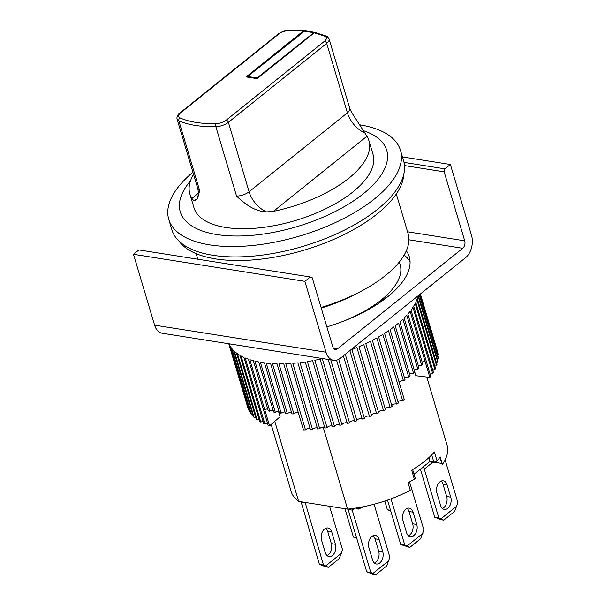 <?xml version="1.0" encoding="UTF-8"?>
<svg xmlns="http://www.w3.org/2000/svg" width="605" height="605" viewBox="0 0 605 605"><rect width="100%" height="100%" fill="white"/><g stroke="black" fill="none" stroke-linecap="round" stroke-linejoin="round"><path stroke-width="0.91" d="M327.093 555.602A8.243 5.437 99 0 0 328.356 554.838A8.243 5.437 99 0 0 331.343 543.653L335.42 544.296A8.243 5.437 -81 0 1 332.432 555.481A8.243 5.437 -81 0 1 329.037 556.532A8.243 5.437 -81 0 1 325.218 552.486L321.558 540.205A8.243 5.437 -81 0 1 322.457 531.651A8.243 5.437 -81 0 1 327.94 527.968A8.243 5.437 -81 0 1 331.759 532.014L327.676 531.364A8.243 5.437 99 0 0 325.808 528.256M305.154 502.43L323.478 565.017L328.432 567.278L325.982 566.893L319.395 564.367L301.078 501.779M331.343 543.653L327.676 531.364M328.432 567.278L339.314 558.544L342.521 549.726L329.566 506.279M304.882 502.642L300.806 501.999M323.478 565.017L319.395 564.367M335.42 544.296L331.759 532.014M341.613 553.106L325.656 565.917M390.762 511.104L387.397 509.765L384.795 501.031M390.512 510.249L387.397 509.765M178.959 241.07A118.693 52.401 -16.6 0 0 265.671 258.547A118.693 52.401 -16.6 0 0 377.255 213.852A118.693 52.401 -16.6 0 0 403.822 174.036M406.326 250.788A98.91 43.673 163.4 0 1 409.26 256.732A98.91 43.673 163.4 0 1 387.926 296.586A98.91 43.673 163.4 0 1 326.866 326.866M402.438 156.922L450.392 164.484L471.514 235.36A16.486 10.867 -81 0 1 465.54 257.73L340.418 358.205A16.486 10.867 -81 0 1 333.627 360.315A16.486 10.867 -81 0 1 325.997 352.223L304.867 281.348L310.304 276.977L312.233 277.778L332.795 346.763A5.498 3.622 -81 0 0 335.336 349.463A5.498 3.622 -81 0 0 337.605 348.76L462.727 248.277L408.912 239.784M333.627 360.315L162.238 333.264A16.486 10.867 -81 0 1 154.608 325.172L133.478 254.297L138.923 249.933L310.304 276.977M407.566 231.798L464.716 240.82L444.153 171.835L444.947 168.856L450.392 164.484M464.716 240.82A5.498 3.622 -81 0 1 462.727 248.277M404.004 162.39L444.947 168.856M410.061 261.64A98.91 43.673 -16.6 0 0 404.14 255.068A98.91 43.673 -16.6 0 1 410.061 261.64M444.153 171.835L404.48 165.573M304.867 281.348L133.478 254.297M426.782 377.051L447.065 445.091A81.327 35.907 163.4 0 1 442.429 464.443L440.175 456.888A81.327 35.907 -16.6 0 1 437.067 460.927L434.39 451.95A81.327 35.907 163.4 0 1 424.589 461.32A81.327 35.907 163.4 0 1 411.672 470.191L414.349 479.168A81.327 35.907 163.4 0 1 408.027 482.707L410.281 490.262A81.327 35.907 163.4 0 1 347.61 509.13L298.643 501.401L274.776 421.352M323.138 427.047L347.61 509.13M342.634 321.527A87.922 38.818 -16.6 0 0 381.173 300.019A87.922 38.818 -16.6 0 0 400.139 264.597L399.353 261.965M271.184 424.453L291.187 491.555A81.327 35.907 -16.6 0 0 298.643 501.401M442.164 463.551A2.201 0.968 -16.6 0 0 441.809 463.46L434.685 462.333A2.201 0.968 -16.6 0 0 431.69 463.165L424.211 469.177L420.989 468.671M424.211 469.177L423.47 466.674M361.556 507.081L361.798 507.897L363.227 506.756M361.798 507.897L359.862 508.283L359.612 507.444M359.862 508.283L358.841 509.1L358.41 507.648M356.557 507.958L356.799 508.775L358.841 509.1M355.702 294.022A87.922 38.818 163.4 0 1 321.255 308.043A87.922 38.818 -16.6 0 0 352.98 295.452L358.735 292.51A104.408 46.093 -16.6 0 0 385.521 275.494A104.408 46.093 -16.6 0 0 408.05 233.432L396.298 194.001M414.349 479.168A2.201 0.968 -16.6 0 0 415.174 478.041L412.655 469.601M437.067 460.927A2.201 0.968 163.4 0 1 433.808 462.016L430.019 461.418L414.039 474.252M428.885 457.63L430.019 461.418M352.851 191.989A93.42 41.246 163.4 0 1 258.365 227.956A93.42 41.246 163.4 0 1 193.963 207.727A93.42 41.246 -16.6 0 0 258.365 227.956A93.42 41.246 -16.6 0 0 352.851 191.989A93.42 41.246 -16.6 0 0 373.005 154.358A93.42 41.246 163.4 0 1 352.851 191.989M190.492 180.865A107.705 47.553 -16.6 0 0 226.391 235.648A107.705 47.553 -16.6 0 0 363.461 193.668A107.705 47.553 -16.6 0 0 363.333 130.642M192.912 172.228A120.894 53.376 -16.6 0 0 168.757 219.358A120.894 53.376 -16.6 0 0 252.103 245.532A120.894 53.376 -16.6 0 0 374.382 198.992A120.894 53.376 -16.6 0 0 400.465 150.282A120.894 53.376 -16.6 0 0 359.468 124.759M168.757 219.358L171.858 229.756A120.894 53.376 -16.6 0 0 255.204 255.923A120.894 53.376 -16.6 0 0 377.482 209.383A120.894 53.376 -16.6 0 0 403.565 160.68L400.465 150.282M321.081 307.453A104.408 46.093 -16.6 0 0 358.735 292.51M267.728 408.927A2.745 1.21 -16.6 0 0 264.771 409.789L269.565 425.852L280.107 416.754L278.474 411.279M377.686 303.975A81.327 35.907 163.4 0 1 377.671 303.982A81.327 35.907 163.4 0 0 388.198 293.75M349.864 350.628L369.504 416.512A98.91 43.673 -16.6 0 0 371.606 415.718L351.891 349.569A98.91 43.673 -16.6 0 0 356.905 347.557L376.62 413.707A98.91 43.673 -16.6 0 0 378.67 412.844L358.946 346.695A98.91 43.673 -16.6 0 0 363.809 344.54L383.532 410.689A98.91 43.673 -16.6 0 0 385.506 409.767L365.783 343.617A98.91 43.673 -16.6 0 0 370.464 341.326L390.187 407.475A98.91 43.673 -16.6 0 0 392.078 406.499L372.355 340.35A98.91 43.673 -16.6 0 0 376.824 337.938L396.547 404.087A98.91 43.673 -16.6 0 0 398.347 403.074L378.624 336.924A98.91 43.673 -16.6 0 0 382.852 334.406L402.575 400.555A98.91 43.673 -16.6 0 0 404.269 399.497L384.553 333.347A98.91 43.673 -16.6 0 0 388.516 330.738L403.444 380.825A98.91 43.673 163.4 0 0 405.025 379.728L390.096 329.642A98.91 43.673 -16.6 0 0 393.772 326.965L408.7 377.051A98.91 43.673 163.4 0 0 410.16 375.932L395.224 325.845A98.91 43.673 -16.6 0 0 396.373 324.938A98.91 43.673 -16.6 0 0 398.589 323.108L413.517 373.194A2.745 1.21 -16.6 0 0 409.691 374.359M414.78 372.105L415.862 375.735L429.845 377.422L410.145 311.273A98.91 43.673 -16.6 0 1 407.83 314.078L422.759 364.165A98.91 43.673 163.4 0 1 421.73 365.322L406.802 315.235A98.91 43.673 -16.6 0 1 404.125 318.041L419.053 368.12A98.91 43.673 163.4 0 1 417.873 369.277L402.938 319.19A98.91 43.673 -16.6 0 1 399.913 321.966L414.841 372.052A98.91 43.673 163.4 0 1 413.517 373.194M422.192 362.236A2.745 1.21 -16.6 0 1 425.058 361.359L429.845 377.422A98.91 43.673 -16.6 0 0 430.737 376.265L411.014 310.115A98.91 43.673 -16.6 0 0 412.943 307.325L432.666 373.474A98.91 43.673 -16.6 0 0 433.384 372.325L413.661 306.168A98.91 43.673 -16.6 0 0 415.196 303.407L434.912 369.557A98.91 43.673 -16.6 0 0 435.464 368.422L415.748 302.273A98.91 43.673 -16.6 0 0 416.875 299.551L436.591 365.7A98.91 43.673 -16.6 0 0 436.976 364.588L417.253 298.439A98.91 43.673 -16.6 0 0 417.934 295.958M418.01 295.898L437.695 361.934A98.91 43.673 -16.6 0 0 437.907 360.852L418.441 295.55M419.303 294.862L438.209 358.273A98.91 43.673 -16.6 0 0 438.247 357.222L419.59 294.635M420.097 294.227L438.133 354.742A98.91 43.673 -16.6 0 0 438.005 353.736L420.225 294.121M437.43 351.233L420.369 294L437.476 351.369A98.91 43.673 -16.6 0 0 437.43 351.233A98.91 43.673 -16.6 0 0 437.392 351.104M273.12 410.258A2.745 1.21 -16.6 0 0 269.822 411.219L254.894 361.132A98.91 43.673 -16.6 0 0 258.728 361.964L273.657 412.05A98.91 43.673 163.4 0 0 275.305 412.353L260.369 362.266A98.91 43.673 -16.6 0 0 264.483 362.887L279.412 412.973A98.91 43.673 163.4 0 0 281.166 413.185L266.238 363.098A98.91 43.673 -16.6 0 0 270.601 363.499L285.53 413.586A98.91 43.673 163.4 0 0 287.383 413.707L272.454 363.62A98.91 43.673 -16.6 0 0 277.037 363.802L291.965 413.888A98.91 43.673 163.4 0 0 293.909 413.918L278.981 363.832A98.91 43.673 -16.6 0 0 283.76 363.794L303.483 429.943A98.91 43.673 -16.6 0 0 305.495 429.883L285.772 363.734A98.91 43.673 -16.6 0 0 290.725 363.476L310.441 429.626A98.91 43.673 -16.6 0 0 312.52 429.474L292.805 363.325A98.91 43.673 -16.6 0 0 297.887 362.849L317.61 429.005A98.91 43.673 -16.6 0 0 319.735 428.764L300.012 362.607A98.91 43.673 -16.6 0 0 305.2 361.919L324.923 428.068A98.91 43.673 -16.6 0 0 327.086 427.743L307.37 361.593A98.91 43.673 -16.6 0 0 312.626 360.686L332.349 426.835A98.91 43.673 -16.6 0 0 334.535 426.419L314.819 360.27A98.91 43.673 -16.6 0 0 320.121 359.166L339.836 425.315A98.91 43.673 -16.6 0 0 342.037 424.816L322.314 358.667A98.91 43.673 -16.6 0 0 322.654 358.584M267.554 423.387A2.745 1.21 -16.6 0 0 264.937 424.143L245.222 357.994A98.91 43.673 -16.6 0 0 248.436 359.234L268.151 425.383A98.91 43.673 -16.6 0 0 269.55 425.859L249.827 359.71A98.91 43.673 -16.6 0 0 253.366 360.746L268.295 410.833A98.91 43.673 163.4 0 0 269.822 411.219M263.062 421.503A2.745 1.21 -16.6 0 0 260.808 422.161L241.093 356.012A98.91 43.673 -16.6 0 0 243.959 357.442L263.682 423.591A98.91 43.673 -16.6 0 0 264.937 424.143M259.053 419.363A2.745 1.21 -16.6 0 0 257.185 419.908L237.463 353.759A98.91 43.673 -16.6 0 0 239.973 355.377L259.696 421.526A98.91 43.673 -16.6 0 0 260.808 422.161M255.56 416.981A2.745 1.21 -16.6 0 0 254.085 417.405L234.362 351.255A98.91 43.673 -16.6 0 0 236.502 353.048L256.217 419.205A98.91 43.673 -16.6 0 0 257.185 419.908M252.603 414.364A2.745 1.21 -16.6 0 0 251.529 414.675L231.813 348.525A98.91 43.673 -16.6 0 0 233.56 350.484L253.283 416.633A98.91 43.673 -16.6 0 0 254.085 417.405M250.205 411.529A2.745 1.21 -16.6 0 0 249.54 411.725L229.817 345.576A98.91 43.673 -16.6 0 0 231.171 347.686L250.886 413.835A98.91 43.673 -16.6 0 0 251.529 414.675M248.375 408.504A2.745 1.21 -16.6 0 0 248.118 408.572L228.803 343.769M408.7 377.051A2.745 1.21 -16.6 0 0 404.601 378.299M403.444 380.825A2.745 1.21 -16.6 0 0 399.103 382.148M421.73 365.322A2.745 1.21 -16.6 0 0 418.509 366.305M417.873 369.277A2.745 1.21 -16.6 0 0 414.334 370.351M402.575 400.555A2.745 1.21 -16.6 0 0 400.102 400.669A2.745 1.21 -16.6 0 0 398.014 401.947M396.547 404.087A2.745 1.21 -16.6 0 0 393.946 404.155A2.745 1.21 -16.6 0 0 391.79 405.539M390.187 407.475A2.745 1.21 -16.6 0 0 387.48 407.483A2.745 1.21 -16.6 0 0 385.272 408.972M383.532 410.689A2.745 1.21 -16.6 0 0 380.734 410.629A2.745 1.21 -16.6 0 0 378.48 412.224M376.62 413.707A2.745 1.21 -16.6 0 0 373.746 413.57A2.745 1.21 -16.6 0 0 371.478 415.272M369.504 416.512A2.745 1.21 -16.6 0 0 366.562 416.3A2.745 1.21 -16.6 0 0 364.293 418.1M343.368 355.838L362.221 419.091A98.91 43.673 -16.6 0 0 364.369 418.365L345.274 354.311M362.221 419.091A2.745 1.21 -16.6 0 0 359.234 418.796A2.745 1.21 -16.6 0 0 356.973 420.694M336.562 360.179L354.825 421.428A98.91 43.673 -16.6 0 0 356.995 420.77L338.687 359.362M354.81 421.39A2.745 1.21 -16.6 0 0 351.876 421.019A2.745 1.21 -16.6 0 0 349.539 422.925L330.738 359.862M328.25 359.468L347.346 423.508A98.91 43.673 -16.6 0 0 349.539 422.925M347.278 423.288A2.745 1.21 -16.6 0 0 344.381 423.008A2.745 1.21 -16.6 0 0 342.037 424.816M339.715 424.914A2.745 1.21 -16.6 0 0 336.872 424.71A2.745 1.21 -16.6 0 0 334.535 426.419M332.175 426.26A2.745 1.21 -16.6 0 0 329.4 426.132A2.745 1.21 -16.6 0 0 327.086 427.743M324.696 427.311A2.745 1.21 -16.6 0 0 322.011 427.259A2.745 1.21 -16.6 0 0 319.735 428.764M317.33 428.075A2.745 1.21 -16.6 0 0 314.744 428.083A2.745 1.21 -16.6 0 0 312.52 429.474M310.115 428.537A2.745 1.21 -16.6 0 0 307.65 428.605A2.745 1.21 -16.6 0 0 305.495 429.883M298.318 412.633A2.745 1.21 -16.6 0 0 293.909 413.918M291.549 412.489A2.745 1.21 -16.6 0 0 287.383 413.707M285.068 412.043A2.745 1.21 -16.6 0 0 281.166 413.185M278.913 411.302A2.745 1.21 -16.6 0 0 275.305 412.353M228.94 343.791A98.91 43.673 -16.6 0 0 229.348 344.668L249.063 410.825A98.91 43.673 -16.6 0 0 249.54 411.725M247.816 407.619A98.91 43.673 -16.6 0 0 247.853 407.747A98.91 43.673 -16.6 0 0 248.118 408.572M438.133 354.742A2.745 1.21 -16.6 0 0 437.559 354.916M438.209 358.273A2.745 1.21 -16.6 0 0 437.226 358.576M437.695 361.934A2.745 1.21 -16.6 0 0 436.311 362.357M436.591 365.7A2.745 1.21 -16.6 0 0 434.814 366.244M434.912 369.557A2.745 1.21 -16.6 0 0 432.757 370.215M432.666 373.474A2.745 1.21 -16.6 0 0 430.132 374.245M356.761 538.405L353.396 537.066L344.941 508.707M356.511 537.558L353.396 537.066M374.427 563.073A8.243 5.437 99 0 0 375.69 562.31A8.243 5.437 99 0 0 378.677 551.125L382.753 551.768A8.243 5.437 -81 0 1 379.766 562.952A8.243 5.437 -81 0 1 376.37 564.004A8.243 5.437 -81 0 1 372.559 559.958L368.891 547.676A8.243 5.437 -81 0 1 369.791 539.123A8.243 5.437 -81 0 1 375.281 535.433A8.243 5.437 -81 0 1 379.093 539.478L375.017 538.836A8.243 5.437 99 0 0 373.141 535.727M354.515 508.268L352.216 510.113L370.812 572.489L375.765 574.75L373.315 574.364L366.728 571.838L348.14 509.47L348.714 509.009M378.677 551.125L375.017 538.836M375.765 574.75L386.648 566.015L389.854 557.197L374.064 504.23M352.216 510.113L348.14 509.47M370.812 572.489L366.728 571.838M382.753 551.768L379.093 539.478M388.947 560.578L372.99 573.389M351.331 111.94L366.948 136.246A93.42 41.246 163.4 0 1 368.921 140.655A93.42 41.246 163.4 0 1 348.767 178.286A93.42 41.246 163.4 0 1 273.468 211.319L266.548 211.901C261.042 211.682 255.59 209.98 250.19 206.789C245.698 204.059 241.153 200.497 236.555 196.096L215.849 126.642A93.42 41.246 163.4 0 1 178.853 120.796L199.559 190.257C198.357 197.858 196.353 201.238 193.547 200.384L191.845 198.432A93.42 41.246 163.4 0 1 189.879 194.031A93.42 41.246 163.4 0 1 193.547 174.369M304.096 30.757L289.341 30.25A2.201 1.044 88.7 0 0 288.827 30.56L304.701 31.044M314.676 32.557A93.125 41.117 -16.6 0 0 314.298 32.473M315.719 32.783L314.26 32.783L324.961 36.262A2.201 1.754 -66 0 1 326.413 36.141C326.889 35.975 327.774 36.913 329.067 38.947A10.988 4.855 163.4 0 1 326.7 43.371L347.406 112.832A10.988 4.855 -16.6 0 0 349.773 108.401L351.467 112.159M303.241 31.044L246.137 76.903L257.155 78.642L314.26 32.783M247.838 77.175L247.634 76.487L304.867 30.84A92.315 40.762 163.4 0 1 314.252 32.322L314.366 32.708M257.208 78.605L257.019 77.969L247.634 76.487M314.252 32.322L257.019 77.969M408.428 535.765A8.243 5.437 99 0 0 409.691 535.002A8.243 5.437 99 0 0 412.678 523.817L416.754 524.459A8.243 5.437 -81 0 1 413.767 535.644A8.243 5.437 -81 0 1 410.371 536.703A8.243 5.437 -81 0 1 406.56 532.657L402.892 520.368A8.243 5.437 -81 0 1 403.792 511.822A8.243 5.437 -81 0 1 409.283 508.132A8.243 5.437 -81 0 1 413.094 512.178L409.01 511.535A8.243 5.437 99 0 0 407.142 508.419M390.996 498.845L404.813 545.181L409.767 547.449L400.729 544.538L387.487 500.108M412.678 523.817L409.01 511.535M409.767 547.449L420.649 538.707L423.855 529.889L409.547 481.89M404.813 545.181L400.729 544.538M416.754 524.459L413.094 512.178M422.948 533.27L406.991 546.088M442.429 508.465A8.243 5.437 99 0 0 443.692 507.701A8.243 5.437 99 0 0 446.679 496.516L450.755 497.159A8.243 5.437 -81 0 1 447.768 508.344A8.243 5.437 -81 0 1 444.373 509.395A8.243 5.437 -81 0 1 440.553 505.349L436.893 493.067A8.243 5.437 -81 0 1 437.793 484.514A8.243 5.437 -81 0 1 443.283 480.824A8.243 5.437 -81 0 1 447.095 484.87L443.011 484.227A8.243 5.437 99 0 0 441.143 481.119M424.279 469.125L438.814 517.88L443.767 520.141L441.317 519.755L434.73 517.23L420.399 469.147M446.679 496.516L443.011 484.227M443.767 520.141L454.65 511.406L457.856 502.589L445.121 459.891M438.814 517.88L434.73 517.23M450.755 497.159L447.095 484.87M456.949 505.969L440.992 518.78M333.4 348.094L337.605 348.76M154.608 325.172L325.997 352.223M431.229 461.607L431.69 463.165M441.809 463.46L439.948 457.214M431.69 454.907L433.808 462.016M191.845 198.432L198.395 193.177M193.547 200.384A21.977 13.378 -128.8 0 0 196.829 199.143M196.61 199.476L196.557 199.529C195.959 200.376 199.65 196.814 197.752 188.473A10.988 4.855 -16.6 0 0 199.559 190.257M236.555 196.096A10.988 4.855 -16.6 0 0 249.094 191.777L228.387 122.323A10.988 4.855 163.4 0 1 215.849 126.642A2.201 1.044 -91.3 0 1 216.166 123.624C201.404 123.912 189.357 122.006 180.033 117.922A2.201 1.754 114 0 0 178.853 120.796A10.988 4.855 163.4 0 1 177.046 119.019L197.752 188.473M364.853 132.956A21.977 13.378 51.2 0 1 347.406 112.832L249.094 191.777A21.977 13.378 -128.8 0 0 266.548 211.901M366.948 136.246L273.468 211.319M180.033 117.922C177.908 116.757 178.059 115.101 180.487 112.961A2.201 1.339 -128.8 0 0 179.677 113.135C177.53 114.814 176.66 116.78 177.046 119.019M180.487 112.961L278.792 34.009C281.627 31.929 284.97 30.779 288.827 30.56M324.961 36.262C327.078 37.427 326.927 39.083 324.499 41.223L226.194 120.176C223.358 122.255 220.016 123.405 216.166 123.624M324.499 41.223A2.201 1.339 51.2 0 1 326.7 43.371L228.387 122.323A2.201 1.339 -128.8 0 0 226.194 120.176M289.341 30.25C285.008 30.477 281.219 31.785 277.982 34.19A2.201 1.339 51.2 0 1 278.792 34.009M304.111 31.135L313.496 32.617M196.186 253.654L197.843 259.227M247.853 407.747L228.781 343.769M368.921 140.655L373.005 154.358M189.879 194.031L193.963 207.727M329.067 38.947L349.773 108.401M315.228 32.519L326.413 36.141M277.982 34.19L179.677 113.135"/></g></svg>
